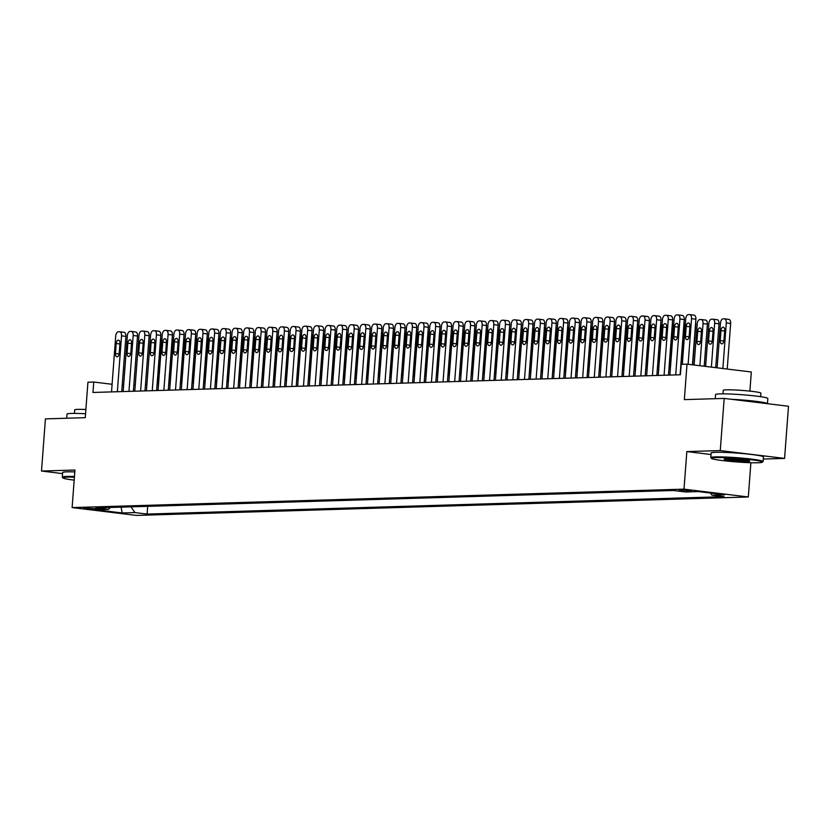 <?xml version="1.0" encoding="UTF-8"?>
<svg xmlns="http://www.w3.org/2000/svg" width="830" height="830" viewBox="0 0 830 830"><rect width="100%" height="100%" fill="white"/><g stroke="black" fill="none" stroke-linecap="round" stroke-linejoin="round"><path stroke-width="1.25" d="M679.044 489.949L691.297 491.132L679.044 489.949M749.884 391.117L751.326 371.985L687.012 364.152L681.202 364.329L680.413 374.766L92.96 392.466L93.749 382.039L87.928 382.215L85.262 417.677L45.422 418.88L41.5 471.035L62.551 473.608M763.278 459.052L784.578 458.419L788.5 406.254L724.185 398.421L720.264 450.576L686.825 451.582L684.003 489.14L748.307 496.973L750.891 462.715M684.003 489.14L72.117 507.587L136.431 515.42L748.307 496.973M784.578 458.419L720.264 450.576M95.44 509.205L99.092 508.956L83.571 508.064L95.44 509.205L95.512 508.282M130.984 506.84L134.937 512.587L147.097 514.071L724.082 496.672L711.912 495.199L724.715 494.805L698.289 491.588L685.497 491.972L673.327 490.489L96.353 507.887L108.512 509.371L110.442 507.462M134.937 512.587L122.135 512.971L95.72 509.755L108.512 509.371M687.012 364.152L684.345 399.624L724.185 398.421M72.117 507.587L74.949 470.029L41.5 471.035M112.102 384.28L93.749 382.039M670.381 368.624L668.959 368.665M658.75 368.966L657.329 369.008M647.12 369.319L645.699 369.36M635.479 369.672L634.058 369.713M623.849 370.024L622.427 370.066M612.218 370.377L610.797 370.419M600.588 370.72L599.167 370.761M588.947 371.072L587.526 371.114M577.317 371.425L575.896 371.467M565.687 371.778L564.265 371.819M554.056 372.12L552.635 372.172M542.415 372.473L540.994 372.514M530.785 372.826L529.364 372.867M519.155 373.178L517.733 373.22M507.524 373.531L506.103 373.573M495.894 373.874L494.473 373.925M484.253 374.226L482.832 374.268M472.623 374.579L471.201 374.62M460.992 374.932L459.571 374.973M449.362 375.285L447.941 375.326M437.721 375.627L436.3 375.679M426.091 375.98L424.67 376.021M414.461 376.332L413.039 376.374M402.83 376.685L401.409 376.727M391.2 377.038L389.778 377.079M379.559 377.38L378.138 377.432M367.929 377.733L366.507 377.775M356.298 378.086L354.877 378.127M344.668 378.439L343.247 378.48M333.027 378.791L331.606 378.833M321.397 379.134L319.975 379.186M309.766 379.486L308.345 379.528M298.136 379.839L296.715 379.881M286.506 380.192L285.084 380.233M274.865 380.545L273.444 380.586M263.235 380.887L261.813 380.939M251.604 381.24L250.183 381.281M239.974 381.593L238.552 381.634M228.333 381.945L226.912 381.987M216.703 382.298L215.281 382.339M205.072 382.64L203.651 382.692M193.442 382.993L192.021 383.035M181.812 383.346L180.39 383.387M170.171 383.699L168.749 383.74M158.54 384.051L157.119 384.093M146.91 384.394L145.489 384.446M135.28 384.747L133.858 384.788M123.639 385.099L122.218 385.141M147.678 506.342L147.097 514.071M711.912 495.199L710.459 493.072M121.097 507.14L122.135 512.971M686.825 451.582L711.04 454.539M111.521 391.916L115.723 336.036A4.192 2.314 -83.1 0 1 118.368 331.793L119.53 331.761A4.192 2.314 -83.1 0 1 119.728 331.772A4.192 2.314 -83.1 0 1 121.543 335.86L117.341 391.739M121.74 391.604L125.89 336.389L121.543 335.86M116.21 343.516A3.351 1.847 96.9 0 1 118.472 340.134A3.351 1.847 96.9 0 1 119.935 343.402L119.178 353.424A3.351 1.847 96.9 0 1 116.906 356.807A3.351 1.847 96.9 0 1 115.453 353.528L116.21 343.516L119.883 343.962M119.914 331.803L123.878 332.291A4.192 2.314 96.9 0 1 124.064 332.301A4.192 2.314 96.9 0 1 125.89 336.389M157.378 384.083L160.647 340.632A4.192 2.314 96.9 0 0 160.532 338.713M74.41 477.177A25.585 1.785 -175.7 0 0 67.178 477.136A25.585 1.785 -175.7 0 0 62.924 477.924A25.585 1.785 -175.7 0 0 74.181 480.145M62.924 477.924L62.343 477.26A26.218 1.836 4.3 0 1 62.292 477.126A26.218 1.836 4.3 0 1 66.701 476.441A26.218 1.836 4.3 0 1 74.461 476.493M66.722 418.237L67.022 414.118A26.218 1.836 4.3 0 1 71.442 413.433A26.218 1.836 4.3 0 1 85.563 413.755M74.441 413.402L74.71 409.875A18.872 1.318 4.3 0 1 77.885 409.377A18.872 1.318 4.3 0 1 85.874 409.501M62.292 477.126L62.634 472.54A26.218 1.836 4.3 0 1 67.054 471.855A26.218 1.836 4.3 0 1 74.804 471.907M715.709 457.589A25.585 1.785 -175.7 0 0 711.445 458.378A25.585 1.785 -175.7 0 0 730.286 461.407A25.585 1.785 -175.7 0 0 758.112 462.756A25.585 1.785 -175.7 0 0 762.355 462.206A25.585 1.785 -175.7 0 0 745.236 459.094A25.585 1.785 -175.7 0 0 715.709 457.589M711.445 458.378L710.864 457.714A26.218 1.836 4.3 0 1 710.812 457.579A26.218 1.836 4.3 0 1 715.232 456.894A26.218 1.836 4.3 0 1 744.624 458.357A26.218 1.836 4.3 0 1 763.102 461.511A26.218 1.836 4.3 0 1 763.029 461.636L762.355 462.206M726.302 458.876A12.792 0.892 4.3 0 1 740.215 459.55A12.792 0.892 4.3 0 1 749.635 461.065A12.792 0.892 4.3 0 1 747.508 461.459A12.792 0.892 4.3 0 1 732.745 460.702A12.792 0.892 4.3 0 1 724.185 459.146A12.792 0.892 4.3 0 1 726.302 458.876M725.358 458.928A12.16 0.851 -175.7 0 0 735.183 460.256A12.16 0.851 -175.7 0 0 747.042 460.775A12.16 0.851 -175.7 0 0 748.515 460.66M715.242 398.69L715.553 394.572A26.218 1.836 4.3 0 1 719.963 393.887A26.218 1.836 4.3 0 1 749.355 395.35A26.218 1.836 4.3 0 1 767.833 398.504L767.449 403.691A26.218 1.836 4.3 0 0 731.552 399.313M722.961 393.856L723.231 390.318A18.872 1.318 4.3 0 1 726.416 389.83A18.872 1.318 4.3 0 1 747.571 390.889A18.872 1.318 4.3 0 1 760.882 393.15L760.612 396.688M710.812 457.579L711.154 452.983A26.218 1.836 4.3 0 1 715.574 452.309A26.218 1.836 4.3 0 1 744.966 453.771A26.218 1.836 4.3 0 1 763.444 456.915L763.102 461.511M123.162 391.563L127.353 335.694A4.192 2.314 -83.1 0 1 129.999 331.45L131.161 331.409A4.192 2.314 -83.1 0 1 131.358 331.419A4.192 2.314 -83.1 0 1 133.174 335.517L128.972 391.387M133.371 391.252L137.521 336.046L133.174 335.517M127.841 343.163A3.351 1.847 96.9 0 1 130.103 339.781A3.351 1.847 96.9 0 1 131.565 343.06L130.808 353.072A3.351 1.847 96.9 0 1 128.546 356.454A3.351 1.847 96.9 0 1 127.083 353.186L127.841 343.163L131.524 343.62M131.545 331.461L135.508 331.938A4.192 2.314 96.9 0 1 135.705 331.948A4.192 2.314 96.9 0 1 137.521 336.046M134.792 391.21L138.994 335.341A4.192 2.314 -83.1 0 1 141.629 331.097L142.791 331.056A4.192 2.314 -83.1 0 1 142.988 331.066A4.192 2.314 -83.1 0 1 144.804 335.164L140.602 391.034M145.001 390.899L149.151 335.694L144.804 335.164M139.471 342.821A3.351 1.847 96.9 0 1 141.743 339.429A3.351 1.847 96.9 0 1 143.196 342.707L142.438 352.719A3.351 1.847 96.9 0 1 140.177 356.101A3.351 1.847 96.9 0 1 138.724 352.833L139.471 342.821L143.154 343.267M143.175 331.108L147.138 331.585A4.192 2.314 96.9 0 1 147.335 331.595A4.192 2.314 96.9 0 1 149.151 335.694M146.422 390.857L150.624 334.988A4.192 2.314 -83.1 0 1 153.26 330.745L154.432 330.714A4.192 2.314 -83.1 0 1 154.619 330.714A4.192 2.314 -83.1 0 1 156.445 334.812L152.243 390.681M156.631 390.546L160.781 335.341L156.445 334.812M151.101 342.468A3.351 1.847 96.9 0 1 153.374 339.076A3.351 1.847 96.9 0 1 154.826 342.354L154.079 352.366A3.351 1.847 96.9 0 1 151.807 355.759A3.351 1.847 96.9 0 1 150.355 352.48L151.101 342.468L154.785 342.915M154.816 330.755L158.769 331.243A4.192 2.314 96.9 0 1 158.966 331.243A4.192 2.314 96.9 0 1 160.781 335.341M158.053 390.505L162.255 334.635A4.192 2.314 -83.1 0 1 164.9 330.392L166.062 330.361A4.192 2.314 -83.1 0 1 166.249 330.371A4.192 2.314 -83.1 0 1 168.075 334.459L163.873 390.328M168.262 390.204L172.422 334.988L168.075 334.459M162.742 342.116A3.351 1.847 96.9 0 1 165.004 338.733A3.351 1.847 96.9 0 1 166.457 342.002L165.71 352.013A3.351 1.847 96.9 0 1 163.437 355.406A3.351 1.847 96.9 0 1 161.985 352.127L162.742 342.116L166.415 342.562M166.446 330.402L170.409 330.89A4.192 2.314 96.9 0 1 170.596 330.9A4.192 2.314 96.9 0 1 172.422 334.988M169.019 383.73L172.277 340.279A4.192 2.314 96.9 0 0 172.163 338.36M180.65 383.377L183.918 339.927A4.192 2.314 96.9 0 0 183.793 338.007M192.28 383.035L195.548 339.574A4.192 2.314 96.9 0 0 195.434 337.665M203.91 382.682L207.178 339.221A4.192 2.314 96.9 0 0 207.064 337.312M169.683 390.162L173.885 334.283A4.192 2.314 -83.1 0 1 176.531 330.039L177.693 330.008A4.192 2.314 -83.1 0 1 177.89 330.018A4.192 2.314 -83.1 0 1 179.705 334.106L175.504 389.986M179.903 389.851L184.053 334.635L179.705 334.106M174.373 341.763A3.351 1.847 96.9 0 1 176.634 338.381A3.351 1.847 96.9 0 1 178.097 341.649L177.34 351.671A3.351 1.847 96.9 0 1 175.078 355.053A3.351 1.847 96.9 0 1 173.615 351.775L174.373 341.763L178.056 342.209M178.077 330.06L182.04 330.537A4.192 2.314 96.9 0 1 182.226 330.548A4.192 2.314 96.9 0 1 184.053 334.635M215.541 382.329L218.809 338.879A4.192 2.314 96.9 0 0 218.695 336.959M181.324 389.81L185.526 333.94A4.192 2.314 -83.1 0 1 188.161 329.697L189.323 329.655A4.192 2.314 -83.1 0 1 189.52 329.666A4.192 2.314 -83.1 0 1 191.336 333.764L187.134 389.633M191.533 389.498L195.683 334.293L191.336 333.764M186.003 341.41A3.351 1.847 96.9 0 1 188.275 338.028A3.351 1.847 96.9 0 1 189.728 341.306L188.97 351.318A3.351 1.847 96.9 0 1 186.709 354.701A3.351 1.847 96.9 0 1 185.256 351.432L186.003 341.41L189.686 341.867M189.707 329.707L193.67 330.184A4.192 2.314 96.9 0 1 193.867 330.195A4.192 2.314 96.9 0 1 195.683 334.293M227.181 381.976L230.45 338.526A4.192 2.314 96.9 0 0 230.325 336.607M192.954 389.457L197.156 333.587A4.192 2.314 -83.1 0 1 199.791 329.344L200.953 329.303A4.192 2.314 -83.1 0 1 201.151 329.313A4.192 2.314 -83.1 0 1 202.966 333.411L198.775 389.28M203.163 389.146L207.313 333.94L202.966 333.411M197.633 341.068A3.351 1.847 96.9 0 1 199.906 337.675A3.351 1.847 96.9 0 1 201.358 340.954L200.611 350.966A3.351 1.847 96.9 0 1 198.339 354.358A3.351 1.847 96.9 0 1 196.886 351.08L197.633 341.068L201.317 341.514M201.337 329.354L205.3 329.832A4.192 2.314 96.9 0 1 205.498 329.842A4.192 2.314 96.9 0 1 207.313 333.94M238.812 381.624L242.08 338.173A4.192 2.314 96.9 0 0 241.966 336.254M204.585 389.104L208.787 333.235A4.192 2.314 -83.1 0 1 211.432 328.991L212.594 328.96A4.192 2.314 -83.1 0 1 212.781 328.96A4.192 2.314 -83.1 0 1 214.607 333.058L210.405 388.928M214.794 388.793L218.944 333.587L214.607 333.058M209.274 340.715A3.351 1.847 96.9 0 1 211.536 337.322A3.351 1.847 96.9 0 1 212.988 340.601L212.241 350.613A3.351 1.847 96.9 0 1 209.969 354.005A3.351 1.847 96.9 0 1 208.517 350.727L209.274 340.715L212.947 341.161M212.978 329.002L216.931 329.489A4.192 2.314 96.9 0 1 217.128 329.489A4.192 2.314 96.9 0 1 218.944 333.587M250.442 381.281L253.71 337.82A4.192 2.314 96.9 0 0 253.596 335.911M216.215 388.751L220.417 332.882A4.192 2.314 -83.1 0 1 223.063 328.639L224.225 328.607A4.192 2.314 -83.1 0 1 224.422 328.618A4.192 2.314 -83.1 0 1 226.237 332.706L222.035 388.575M226.434 388.45L230.584 333.235L226.237 332.706M220.905 340.362A3.351 1.847 96.9 0 1 223.166 336.98A3.351 1.847 96.9 0 1 224.629 340.248L223.872 350.26A3.351 1.847 96.9 0 1 221.6 353.653A3.351 1.847 96.9 0 1 220.147 350.374L220.905 340.362L224.577 340.808M224.608 328.649L228.572 329.137A4.192 2.314 96.9 0 1 228.758 329.147A4.192 2.314 96.9 0 1 230.584 333.235M262.072 380.929L265.341 337.468A4.192 2.314 96.9 0 0 265.226 335.559M227.856 388.409L232.058 332.529A4.192 2.314 -83.1 0 1 234.693 328.286L235.855 328.255A4.192 2.314 -83.1 0 1 236.052 328.265A4.192 2.314 -83.1 0 1 237.868 332.353L233.666 388.233M238.065 388.098L242.215 332.882L237.868 332.353M232.535 340.01A3.351 1.847 96.9 0 1 234.807 336.627A3.351 1.847 96.9 0 1 236.26 339.895L235.502 349.918A3.351 1.847 96.9 0 1 233.24 353.3A3.351 1.847 96.9 0 1 231.778 350.021L232.535 340.01L236.218 340.456M236.239 328.307L240.202 328.784A4.192 2.314 96.9 0 1 240.399 328.794A4.192 2.314 96.9 0 1 242.215 332.882M273.713 380.576L276.971 337.125A4.192 2.314 96.9 0 0 276.857 335.206M239.486 388.056L243.688 332.187A4.192 2.314 -83.1 0 1 246.323 327.943L247.485 327.902A4.192 2.314 -83.1 0 1 247.682 327.912A4.192 2.314 -83.1 0 1 249.498 332.01L245.296 387.88M249.695 387.745L253.845 332.54L249.498 332.01M244.165 339.657A3.351 1.847 96.9 0 1 246.437 336.275A3.351 1.847 96.9 0 1 247.89 339.553L247.133 349.565A3.351 1.847 96.9 0 1 244.871 352.947A3.351 1.847 96.9 0 1 243.418 349.679L244.165 339.657L247.848 340.113M247.869 327.954L251.832 328.431A4.192 2.314 96.9 0 1 252.03 328.441A4.192 2.314 96.9 0 1 253.845 332.54M285.344 380.223L288.612 336.773A4.192 2.314 96.9 0 0 288.487 334.853M251.117 387.703L255.318 331.834A4.192 2.314 -83.1 0 1 257.954 327.591L259.126 327.549A4.192 2.314 -83.1 0 1 259.313 327.56A4.192 2.314 -83.1 0 1 261.139 331.658L256.937 387.527M261.326 387.392L265.476 332.187L261.139 331.658M255.796 339.314A3.351 1.847 96.9 0 1 258.068 335.922A3.351 1.847 96.9 0 1 259.52 339.2L258.773 349.212A3.351 1.847 96.9 0 1 256.501 352.605A3.351 1.847 96.9 0 1 255.049 349.326L255.796 339.314L259.479 339.761M259.51 327.601L263.463 328.078A4.192 2.314 96.9 0 1 263.66 328.089A4.192 2.314 96.9 0 1 265.476 332.187M296.974 379.87L300.242 336.42A4.192 2.314 96.9 0 0 300.128 334.5M262.747 387.351L266.949 331.481A4.192 2.314 -83.1 0 1 269.594 327.238L270.756 327.207A4.192 2.314 -83.1 0 1 270.943 327.207A4.192 2.314 -83.1 0 1 272.769 331.305L268.567 387.174M272.966 387.039L277.116 331.834L272.769 331.305M267.436 338.962A3.351 1.847 96.9 0 1 269.698 335.569A3.351 1.847 96.9 0 1 271.151 338.848L270.404 348.859A3.351 1.847 96.9 0 1 268.132 352.252A3.351 1.847 96.9 0 1 266.679 348.974L267.436 338.962L271.109 339.408M271.14 327.248L275.104 327.736A4.192 2.314 96.9 0 1 275.29 327.736A4.192 2.314 96.9 0 1 277.116 331.834M308.604 379.528L311.873 336.067A4.192 2.314 96.9 0 0 311.758 334.158M274.388 386.998L278.579 331.129A4.192 2.314 -83.1 0 1 281.225 326.885L282.387 326.854A4.192 2.314 -83.1 0 1 282.584 326.864A4.192 2.314 -83.1 0 1 284.4 330.952L280.198 386.822M284.597 386.697L288.747 331.481L284.4 330.952M279.067 338.609A3.351 1.847 96.9 0 1 281.329 335.227A3.351 1.847 96.9 0 1 282.791 338.495L282.034 348.507A3.351 1.847 96.9 0 1 279.772 351.899A3.351 1.847 96.9 0 1 278.309 348.621L279.067 338.609L282.75 339.055M282.771 326.896L286.734 327.383A4.192 2.314 96.9 0 1 286.931 327.394A4.192 2.314 96.9 0 1 288.747 331.481M320.235 379.175L323.503 335.714A4.192 2.314 96.9 0 0 323.389 333.805M286.018 386.656L290.22 330.776A4.192 2.314 -83.1 0 1 292.855 326.532L294.017 326.501A4.192 2.314 -83.1 0 1 294.214 326.512A4.192 2.314 -83.1 0 1 296.03 330.599L291.828 386.479M296.227 386.344L300.377 331.129L296.03 330.599M290.697 338.256A3.351 1.847 96.9 0 1 292.969 334.874A3.351 1.847 96.9 0 1 294.422 338.142L293.664 348.164A3.351 1.847 96.9 0 1 291.403 351.546A3.351 1.847 96.9 0 1 289.95 348.268L290.697 338.256L294.38 338.702M294.401 326.553L298.364 327.03A4.192 2.314 96.9 0 1 298.561 327.041A4.192 2.314 96.9 0 1 300.377 331.129M331.876 378.822L335.144 335.372A4.192 2.314 96.9 0 0 335.019 333.452M297.648 386.303L301.85 330.433A4.192 2.314 -83.1 0 1 304.486 326.19L305.648 326.149A4.192 2.314 -83.1 0 1 305.845 326.159A4.192 2.314 -83.1 0 1 307.66 330.257L303.469 386.126M307.857 385.992L312.007 330.786L307.66 330.257M302.327 337.903A3.351 1.847 96.9 0 1 304.6 334.521A3.351 1.847 96.9 0 1 306.052 337.8L305.305 347.812A3.351 1.847 96.9 0 1 303.033 351.194A3.351 1.847 96.9 0 1 301.581 347.926L302.327 337.903L306.011 338.36M306.031 326.2L309.995 326.678A4.192 2.314 96.9 0 1 310.192 326.688A4.192 2.314 96.9 0 1 312.007 330.786M343.506 378.47L346.774 335.019A4.192 2.314 96.9 0 0 346.66 333.1M309.279 385.95L313.481 330.081A4.192 2.314 -83.1 0 1 316.126 325.837L317.288 325.796A4.192 2.314 -83.1 0 1 317.475 325.806A4.192 2.314 -83.1 0 1 319.301 329.904L315.099 385.774M319.488 385.639L323.648 330.433L319.301 329.904M313.968 337.561A3.351 1.847 96.9 0 1 316.23 334.168A3.351 1.847 96.9 0 1 317.683 337.447L316.936 347.459A3.351 1.847 96.9 0 1 314.663 350.851A3.351 1.847 96.9 0 1 313.211 347.573L313.968 337.561L317.641 338.007M317.672 325.848L321.635 326.325A4.192 2.314 96.9 0 1 321.822 326.335A4.192 2.314 96.9 0 1 323.648 330.433M355.136 378.117L358.404 334.666A4.192 2.314 96.9 0 0 358.29 332.747M320.909 385.597L325.111 329.728A4.192 2.314 -83.1 0 1 327.757 325.485L328.919 325.453A4.192 2.314 -83.1 0 1 329.116 325.453A4.192 2.314 -83.1 0 1 330.931 329.552L326.73 385.421M331.129 385.286L335.279 330.081L330.931 329.552M325.599 337.208A3.351 1.847 96.9 0 1 327.86 333.816A3.351 1.847 96.9 0 1 329.323 337.094L328.566 347.106A3.351 1.847 96.9 0 1 326.294 350.499A3.351 1.847 96.9 0 1 324.841 347.22L325.599 337.208L329.282 337.654M329.303 325.495L333.266 325.983A4.192 2.314 96.9 0 1 333.452 325.983A4.192 2.314 96.9 0 1 335.279 330.081M366.767 377.775L370.035 334.314A4.192 2.314 96.9 0 0 369.921 332.405M332.55 385.245L336.752 329.375A4.192 2.314 -83.1 0 1 339.387 325.132L340.549 325.101A4.192 2.314 -83.1 0 1 340.746 325.111A4.192 2.314 -83.1 0 1 342.562 329.199L338.36 385.068M342.759 384.944L346.909 329.728L342.562 329.199M337.229 336.856A3.351 1.847 96.9 0 1 339.501 333.473A3.351 1.847 96.9 0 1 340.954 336.741L340.196 346.753A3.351 1.847 96.9 0 1 337.935 350.146A3.351 1.847 96.9 0 1 336.472 346.867L337.229 336.856L340.912 337.302M340.933 325.142L344.896 325.63A4.192 2.314 96.9 0 1 345.093 325.64A4.192 2.314 96.9 0 1 346.909 329.728M378.407 377.422L381.675 333.961A4.192 2.314 96.9 0 0 381.551 332.052M344.18 384.902L348.382 329.022A4.192 2.314 -83.1 0 1 351.017 324.779L352.179 324.748A4.192 2.314 -83.1 0 1 352.377 324.758A4.192 2.314 -83.1 0 1 354.192 328.846L349.99 384.726M354.389 384.591L358.539 329.375L354.192 328.846M348.859 336.503A3.351 1.847 96.9 0 1 351.132 333.12A3.351 1.847 96.9 0 1 352.584 336.389L351.827 346.411A3.351 1.847 96.9 0 1 349.565 349.793A3.351 1.847 96.9 0 1 348.112 346.515L348.859 336.503L352.543 336.949M352.563 324.8L356.526 325.277A4.192 2.314 96.9 0 1 356.724 325.287A4.192 2.314 96.9 0 1 358.539 329.375M390.038 377.069L393.306 333.619A4.192 2.314 96.9 0 0 393.181 331.699M355.811 384.549L360.013 328.68A4.192 2.314 -83.1 0 1 362.648 324.437L363.82 324.395A4.192 2.314 -83.1 0 1 364.007 324.406A4.192 2.314 -83.1 0 1 365.833 328.504L361.631 384.373M366.02 384.238L370.17 329.033L365.833 328.504M360.49 336.15A3.351 1.847 96.9 0 1 362.762 332.768A3.351 1.847 96.9 0 1 364.214 336.046L363.467 346.058A3.351 1.847 96.9 0 1 361.195 349.44A3.351 1.847 96.9 0 1 359.743 346.172L360.49 336.15L364.173 336.607M364.204 324.447L368.157 324.924A4.192 2.314 96.9 0 1 368.354 324.935A4.192 2.314 96.9 0 1 370.17 329.033M401.668 376.716L404.936 333.266A4.192 2.314 96.9 0 0 404.822 331.346M367.441 384.197L371.643 328.327A4.192 2.314 -83.1 0 1 374.288 324.084L375.451 324.042A4.192 2.314 -83.1 0 1 375.637 324.053A4.192 2.314 -83.1 0 1 377.463 328.151L373.261 384.02M377.66 383.885L381.81 328.68L377.463 328.151M372.131 335.808A3.351 1.847 96.9 0 1 374.392 332.415A3.351 1.847 96.9 0 1 375.845 335.694L375.098 345.705A3.351 1.847 96.9 0 1 372.826 349.098A3.351 1.847 96.9 0 1 371.373 345.82L372.131 335.808L375.803 336.254M375.834 324.094L379.798 324.572A4.192 2.314 96.9 0 1 379.984 324.582A4.192 2.314 96.9 0 1 381.81 328.68M413.299 376.364L416.567 332.913A4.192 2.314 96.9 0 0 416.452 330.994M379.082 383.844L383.273 327.975A4.192 2.314 -83.1 0 1 385.919 323.731L387.081 323.7A4.192 2.314 -83.1 0 1 387.278 323.7A4.192 2.314 -83.1 0 1 389.094 327.798L384.892 383.668M389.291 383.533L393.441 328.327L389.094 327.798M383.761 335.455A3.351 1.847 96.9 0 1 386.023 332.062A3.351 1.847 96.9 0 1 387.486 335.341L386.728 345.353A3.351 1.847 96.9 0 1 384.466 348.745A3.351 1.847 96.9 0 1 383.004 345.467L383.761 335.455L387.444 335.901M387.465 323.742L391.428 324.229A4.192 2.314 96.9 0 1 391.625 324.229A4.192 2.314 96.9 0 1 393.441 328.327M424.929 376.021L428.197 332.56A4.192 2.314 96.9 0 0 428.083 330.651M390.712 383.491L394.914 327.622A4.192 2.314 -83.1 0 1 397.549 323.378L398.711 323.347A4.192 2.314 -83.1 0 1 398.908 323.358A4.192 2.314 -83.1 0 1 400.724 327.445L396.522 383.315M400.921 383.19L405.071 327.975L400.724 327.445M395.391 335.102A3.351 1.847 96.9 0 1 397.663 331.72A3.351 1.847 96.9 0 1 399.116 334.988L398.358 345A3.351 1.847 96.9 0 1 396.097 348.393A3.351 1.847 96.9 0 1 394.644 345.114L395.391 335.102L399.074 335.548M399.095 323.389L403.058 323.876A4.192 2.314 96.9 0 1 403.256 323.887A4.192 2.314 96.9 0 1 405.071 327.975M436.57 375.668L439.838 332.218A4.192 2.314 96.9 0 0 439.713 330.299M402.343 383.149L406.544 327.269A4.192 2.314 -83.1 0 1 409.18 323.026L410.342 322.995A4.192 2.314 -83.1 0 1 410.539 323.005A4.192 2.314 -83.1 0 1 412.365 327.093L408.163 382.972M412.552 382.838L416.702 327.622L412.365 327.093M407.022 334.749A3.351 1.847 96.9 0 1 409.294 331.367A3.351 1.847 96.9 0 1 410.746 334.635L409.999 344.658A3.351 1.847 96.9 0 1 407.727 348.04A3.351 1.847 96.9 0 1 406.275 344.761L407.022 334.749L410.705 335.196M410.726 323.046L414.689 323.524A4.192 2.314 96.9 0 1 414.886 323.534A4.192 2.314 96.9 0 1 416.702 327.622M448.2 375.316L451.468 331.865A4.192 2.314 96.9 0 0 451.354 329.946M413.973 382.796L418.175 326.927A4.192 2.314 -83.1 0 1 420.82 322.683L421.982 322.642A4.192 2.314 -83.1 0 1 422.169 322.652A4.192 2.314 -83.1 0 1 423.995 326.75L419.793 382.62M424.182 382.485L428.342 327.279L423.995 326.75M418.662 334.397A3.351 1.847 96.9 0 1 420.924 331.014A3.351 1.847 96.9 0 1 422.377 334.293L421.63 344.305A3.351 1.847 96.9 0 1 419.358 347.687A3.351 1.847 96.9 0 1 417.905 344.419L418.662 334.397L422.335 334.853M422.366 322.694L426.33 323.171A4.192 2.314 96.9 0 1 426.516 323.181A4.192 2.314 96.9 0 1 428.342 327.279M459.83 374.963L463.099 331.512A4.192 2.314 96.9 0 0 462.984 329.593M425.603 382.443L429.805 326.574A4.192 2.314 -83.1 0 1 432.451 322.331L433.613 322.289A4.192 2.314 -83.1 0 1 433.81 322.299A4.192 2.314 -83.1 0 1 435.626 326.398L431.424 382.267M435.823 382.132L439.973 326.927L435.626 326.398M430.293 334.054A3.351 1.847 96.9 0 1 432.555 330.662A3.351 1.847 96.9 0 1 434.017 333.94L433.26 343.952A3.351 1.847 96.9 0 1 430.998 347.345A3.351 1.847 96.9 0 1 429.535 344.066L430.293 334.054L433.976 334.5M433.997 322.341L437.96 322.818A4.192 2.314 96.9 0 1 438.147 322.829A4.192 2.314 96.9 0 1 439.973 326.927M471.461 374.61L474.729 331.16A4.192 2.314 96.9 0 0 474.615 329.24M437.244 382.091L441.446 326.221A4.192 2.314 -83.1 0 1 444.081 321.978L445.243 321.947A4.192 2.314 -83.1 0 1 445.44 321.947A4.192 2.314 -83.1 0 1 447.256 326.045L443.054 381.914M447.453 381.779L451.603 326.574L447.256 326.045M441.923 333.702A3.351 1.847 96.9 0 1 444.195 330.309A3.351 1.847 96.9 0 1 445.648 333.587L444.89 343.599A3.351 1.847 96.9 0 1 442.629 346.992A3.351 1.847 96.9 0 1 441.166 343.713L441.923 333.702L445.606 334.148M445.627 321.988L449.59 322.476A4.192 2.314 96.9 0 1 449.787 322.486A4.192 2.314 96.9 0 1 451.603 326.574M483.102 374.268L486.37 330.807A4.192 2.314 96.9 0 0 486.245 328.898M448.874 381.738L453.076 325.868A4.192 2.314 -83.1 0 1 455.712 321.625L456.874 321.594A4.192 2.314 -83.1 0 1 457.071 321.604A4.192 2.314 -83.1 0 1 458.886 325.692L454.684 381.561M459.083 381.437L463.233 326.221L458.886 325.692M453.554 333.349A3.351 1.847 96.9 0 1 455.826 329.967A3.351 1.847 96.9 0 1 457.278 333.235L456.521 343.247A3.351 1.847 96.9 0 1 454.259 346.639A3.351 1.847 96.9 0 1 452.807 343.361L453.554 333.349L457.237 333.795M457.257 321.635L461.221 322.123A4.192 2.314 96.9 0 1 461.418 322.133A4.192 2.314 96.9 0 1 463.233 326.221M494.732 373.915L498 330.464A4.192 2.314 96.9 0 0 497.876 328.545M460.505 381.395L464.707 325.516A4.192 2.314 -83.1 0 1 467.352 321.272L468.514 321.241A4.192 2.314 -83.1 0 1 468.701 321.252A4.192 2.314 -83.1 0 1 470.527 325.339L466.325 381.219M470.714 381.084L474.864 325.868L470.527 325.339M465.184 332.996A3.351 1.847 96.9 0 1 467.456 329.614A3.351 1.847 96.9 0 1 468.909 332.882L468.162 342.904A3.351 1.847 96.9 0 1 465.889 346.286A3.351 1.847 96.9 0 1 464.437 343.008L465.184 332.996L468.867 333.442M468.898 321.293L472.851 321.77A4.192 2.314 96.9 0 1 473.048 321.781A4.192 2.314 96.9 0 1 474.864 325.868M506.362 373.562L509.63 330.112A4.192 2.314 96.9 0 0 509.516 328.192M472.135 381.043L476.337 325.173A4.192 2.314 -83.1 0 1 478.983 320.93L480.145 320.888A4.192 2.314 -83.1 0 1 480.342 320.899A4.192 2.314 -83.1 0 1 482.157 324.997L477.956 380.866M482.355 380.731L486.505 325.526L482.157 324.997M476.825 332.643A3.351 1.847 96.9 0 1 479.086 329.261A3.351 1.847 96.9 0 1 480.549 332.54L479.792 342.551A3.351 1.847 96.9 0 1 477.52 345.934A3.351 1.847 96.9 0 1 476.067 342.666L476.825 332.643L480.497 333.1M480.529 320.94L484.492 321.418A4.192 2.314 96.9 0 1 484.679 321.428A4.192 2.314 96.9 0 1 486.505 325.526M517.993 373.21L521.261 329.759A4.192 2.314 96.9 0 0 521.147 327.84M483.776 380.69L487.967 324.821A4.192 2.314 -83.1 0 1 490.613 320.577L491.775 320.536A4.192 2.314 -83.1 0 1 491.972 320.546A4.192 2.314 -83.1 0 1 493.788 324.644L489.586 380.514M493.985 380.379L498.135 325.173L493.788 324.644M488.455 332.301A3.351 1.847 96.9 0 1 490.717 328.908A3.351 1.847 96.9 0 1 492.18 332.187L491.422 342.199A3.351 1.847 96.9 0 1 489.161 345.591A3.351 1.847 96.9 0 1 487.698 342.313L488.455 332.301L492.138 332.747M492.159 320.588L496.122 321.065A4.192 2.314 96.9 0 1 496.319 321.075A4.192 2.314 96.9 0 1 498.135 325.173M529.633 372.857L532.891 329.406A4.192 2.314 96.9 0 0 532.777 327.487M495.406 380.337L499.608 324.468A4.192 2.314 -83.1 0 1 502.243 320.224L503.405 320.193A4.192 2.314 -83.1 0 1 503.603 320.193A4.192 2.314 -83.1 0 1 505.418 324.291L501.216 380.161M505.615 380.026L509.765 324.821L505.418 324.291M500.085 331.948A3.351 1.847 96.9 0 1 502.358 328.556A3.351 1.847 96.9 0 1 503.81 331.834L503.053 341.846A3.351 1.847 96.9 0 1 500.791 345.239A3.351 1.847 96.9 0 1 499.338 341.96L500.085 331.948L503.769 332.394M503.789 320.235L507.752 320.722A4.192 2.314 96.9 0 1 507.95 320.733A4.192 2.314 96.9 0 1 509.765 324.821M541.264 372.514L544.532 329.054A4.192 2.314 96.9 0 0 544.407 327.144M507.037 379.984L511.239 324.115A4.192 2.314 -83.1 0 1 513.874 319.872L515.046 319.841A4.192 2.314 -83.1 0 1 515.233 319.851A4.192 2.314 -83.1 0 1 517.059 323.939L512.857 379.808M517.246 379.684L521.396 324.468L517.059 323.939M511.716 331.595A3.351 1.847 96.9 0 1 513.988 328.213A3.351 1.847 96.9 0 1 515.44 331.481L514.693 341.493A3.351 1.847 96.9 0 1 512.421 344.886A3.351 1.847 96.9 0 1 510.969 341.607L511.716 331.595L515.399 332.042M515.42 319.882L519.383 320.37A4.192 2.314 96.9 0 1 519.58 320.38A4.192 2.314 96.9 0 1 521.396 324.468M552.894 372.162L556.162 328.711A4.192 2.314 96.9 0 0 556.048 326.792M518.667 379.642L522.869 323.762A4.192 2.314 -83.1 0 1 525.514 319.519L526.677 319.488A4.192 2.314 -83.1 0 1 526.863 319.498A4.192 2.314 -83.1 0 1 528.689 323.586L524.487 379.466M528.876 379.331L533.036 324.115L528.689 323.586M523.357 331.243A3.351 1.847 96.9 0 1 525.618 327.86A3.351 1.847 96.9 0 1 527.071 331.129L526.324 341.151A3.351 1.847 96.9 0 1 524.052 344.533A3.351 1.847 96.9 0 1 522.599 341.255L523.357 331.243L527.029 331.689M527.06 319.54L531.024 320.017A4.192 2.314 96.9 0 1 531.21 320.027A4.192 2.314 96.9 0 1 533.036 324.115M564.525 371.809L567.793 328.358A4.192 2.314 96.9 0 0 567.678 326.439M530.297 379.289L534.499 323.42A4.192 2.314 -83.1 0 1 537.145 319.177L538.307 319.135A4.192 2.314 -83.1 0 1 538.504 319.145A4.192 2.314 -83.1 0 1 540.32 323.244L536.118 379.113M540.517 378.978L544.667 323.773L540.32 323.244M534.987 330.89A3.351 1.847 96.9 0 1 537.249 327.508A3.351 1.847 96.9 0 1 538.712 330.786L537.954 340.798A3.351 1.847 96.9 0 1 535.692 344.18A3.351 1.847 96.9 0 1 534.23 340.912L534.987 330.89L538.67 331.346M538.691 319.187L542.654 319.664A4.192 2.314 96.9 0 1 542.841 319.675A4.192 2.314 96.9 0 1 544.667 323.773M576.155 371.456L579.423 328.006A4.192 2.314 96.9 0 0 579.309 326.086M541.938 378.937L546.14 323.067A4.192 2.314 -83.1 0 1 548.775 318.824L549.937 318.782A4.192 2.314 -83.1 0 1 550.134 318.793A4.192 2.314 -83.1 0 1 551.95 322.891L547.748 378.76M552.147 378.625L556.297 323.42L551.95 322.891M546.617 330.548A3.351 1.847 96.9 0 1 548.889 327.155A3.351 1.847 96.9 0 1 550.342 330.433L549.585 340.445A3.351 1.847 96.9 0 1 547.323 343.838A3.351 1.847 96.9 0 1 545.86 340.559L546.617 330.548L550.3 330.994M550.321 318.834L554.284 319.311A4.192 2.314 96.9 0 1 554.482 319.322A4.192 2.314 96.9 0 1 556.297 323.42M587.796 371.103L591.064 327.653A4.192 2.314 96.9 0 0 590.939 325.733M553.568 378.584L557.77 322.714A4.192 2.314 -83.1 0 1 560.406 318.471L561.568 318.44A4.192 2.314 -83.1 0 1 561.765 318.44A4.192 2.314 -83.1 0 1 563.58 322.538L559.389 378.407M563.778 378.273L567.928 323.067L563.58 322.538M558.248 330.195A3.351 1.847 96.9 0 1 560.52 326.802A3.351 1.847 96.9 0 1 561.972 330.081L561.225 340.093A3.351 1.847 96.9 0 1 558.953 343.485A3.351 1.847 96.9 0 1 557.501 340.207L558.248 330.195L561.931 330.641M561.952 318.481L565.915 318.969A4.192 2.314 96.9 0 1 566.112 318.979A4.192 2.314 96.9 0 1 567.928 323.067M599.426 370.761L602.694 327.3A4.192 2.314 96.9 0 0 602.57 325.391M565.199 378.231L569.401 322.362A4.192 2.314 -83.1 0 1 572.046 318.118L573.208 318.087A4.192 2.314 -83.1 0 1 573.395 318.098A4.192 2.314 -83.1 0 1 575.221 322.185L571.019 378.055M575.408 377.93L579.558 322.714L575.221 322.185M569.888 329.842A3.351 1.847 96.9 0 1 572.15 326.46A3.351 1.847 96.9 0 1 573.603 329.728L572.856 339.74A3.351 1.847 96.9 0 1 570.584 343.132A3.351 1.847 96.9 0 1 569.131 339.854L569.888 329.842L573.561 330.288M573.592 318.129L577.545 318.616A4.192 2.314 96.9 0 1 577.742 318.627A4.192 2.314 96.9 0 1 579.558 322.714M611.056 370.408L614.325 326.958A4.192 2.314 96.9 0 0 614.21 325.038M576.829 377.889L581.031 322.009A4.192 2.314 -83.1 0 1 583.677 317.765L584.839 317.734A4.192 2.314 -83.1 0 1 585.036 317.745A4.192 2.314 -83.1 0 1 586.851 321.833L582.65 377.712M587.049 377.577L591.199 322.362L586.851 321.833M581.519 329.489A3.351 1.847 96.9 0 1 583.78 326.107A3.351 1.847 96.9 0 1 585.243 329.375L584.486 339.397A3.351 1.847 96.9 0 1 582.214 342.78A3.351 1.847 96.9 0 1 580.761 339.501L581.519 329.489L585.192 329.935M585.223 317.786L589.186 318.264A4.192 2.314 96.9 0 1 589.373 318.274A4.192 2.314 96.9 0 1 591.199 322.362M622.687 370.056L625.955 326.605A4.192 2.314 96.9 0 0 625.841 324.686M588.47 377.536L592.662 321.667A4.192 2.314 -83.1 0 1 595.307 317.423L596.469 317.382A4.192 2.314 -83.1 0 1 596.666 317.392A4.192 2.314 -83.1 0 1 598.482 321.49L594.28 377.36M598.679 377.225L602.829 322.019L598.482 321.49M593.149 329.137A3.351 1.847 96.9 0 1 595.411 325.754A3.351 1.847 96.9 0 1 596.874 329.033L596.116 339.045A3.351 1.847 96.9 0 1 593.855 342.427A3.351 1.847 96.9 0 1 592.392 339.159L593.149 329.137L596.832 329.593M596.853 317.433L600.816 317.911A4.192 2.314 96.9 0 1 601.013 317.921A4.192 2.314 96.9 0 1 602.829 322.019M634.327 369.703L637.585 326.252A4.192 2.314 96.9 0 0 637.471 324.333M600.1 377.183L604.302 321.314A4.192 2.314 -83.1 0 1 606.938 317.07L608.1 317.029A4.192 2.314 -83.1 0 1 608.297 317.039A4.192 2.314 -83.1 0 1 610.112 321.137L605.91 377.007M610.309 376.872L614.459 321.667L610.112 321.137M604.779 328.794A3.351 1.847 96.9 0 1 607.052 325.401A3.351 1.847 96.9 0 1 608.504 328.68L607.747 338.692A3.351 1.847 96.9 0 1 605.485 342.085A3.351 1.847 96.9 0 1 604.033 338.806L604.779 328.794L608.463 329.24M608.483 317.081L612.447 317.558A4.192 2.314 96.9 0 1 612.644 317.568A4.192 2.314 96.9 0 1 614.459 321.667M645.958 369.35L649.226 325.9A4.192 2.314 96.9 0 0 649.101 323.98M611.731 376.83L615.933 320.961A4.192 2.314 -83.1 0 1 618.568 316.718L619.74 316.687A4.192 2.314 -83.1 0 1 619.927 316.687A4.192 2.314 -83.1 0 1 621.753 320.785L617.551 376.654M621.94 376.519L626.09 321.314L621.753 320.785M616.41 328.441A3.351 1.847 96.9 0 1 618.682 325.049A3.351 1.847 96.9 0 1 620.135 328.327L619.388 338.339A3.351 1.847 96.9 0 1 617.115 341.732A3.351 1.847 96.9 0 1 615.663 338.453L616.41 328.441L620.093 328.888M620.124 316.728L624.077 317.216A4.192 2.314 96.9 0 1 624.274 317.226A4.192 2.314 96.9 0 1 626.09 321.314M657.588 369.008L660.856 325.547A4.192 2.314 96.9 0 0 660.742 323.638M623.361 376.478L627.563 320.608A4.192 2.314 -83.1 0 1 630.209 316.365L631.371 316.334A4.192 2.314 -83.1 0 1 631.557 316.344A4.192 2.314 -83.1 0 1 633.383 320.432L629.182 376.301M633.57 376.177L637.731 320.961L633.383 320.432M628.051 328.089A3.351 1.847 96.9 0 1 630.312 324.706A3.351 1.847 96.9 0 1 631.765 327.975L631.018 337.986A3.351 1.847 96.9 0 1 628.746 341.379A3.351 1.847 96.9 0 1 627.293 338.101L628.051 328.089L631.723 328.535M631.755 316.375L635.718 316.863A4.192 2.314 96.9 0 1 635.904 316.873A4.192 2.314 96.9 0 1 637.731 320.961M669.219 368.655L672.487 325.204A4.192 2.314 96.9 0 0 672.373 323.285M634.991 376.135L639.193 320.256A4.192 2.314 -83.1 0 1 641.839 316.012L643.001 315.981A4.192 2.314 -83.1 0 1 643.198 315.991A4.192 2.314 -83.1 0 1 645.014 320.079L640.812 375.959M645.211 375.824L649.361 320.619L645.014 320.079M639.681 327.736A3.351 1.847 96.9 0 1 641.943 324.354A3.351 1.847 96.9 0 1 643.406 327.622L642.648 337.644A3.351 1.847 96.9 0 1 640.387 341.026A3.351 1.847 96.9 0 1 638.924 337.748L639.681 327.736L643.364 328.182M643.385 316.033L647.348 316.51A4.192 2.314 96.9 0 1 647.535 316.521A4.192 2.314 96.9 0 1 649.361 320.619M680.849 368.302L684.117 324.852A4.192 2.314 96.9 0 0 684.003 322.932M646.632 375.783L650.834 319.913A4.192 2.314 -83.1 0 1 653.469 315.67L654.631 315.628A4.192 2.314 -83.1 0 1 654.829 315.639A4.192 2.314 -83.1 0 1 656.644 319.737L652.442 375.606M656.841 375.471L660.991 320.266L656.644 319.737M651.311 327.383A3.351 1.847 96.9 0 1 653.584 324.001A3.351 1.847 96.9 0 1 655.036 327.279L654.279 337.291A3.351 1.847 96.9 0 1 652.017 340.674A3.351 1.847 96.9 0 1 650.564 337.405L651.311 327.383L654.995 327.84M655.015 315.68L658.979 316.157A4.192 2.314 96.9 0 1 659.176 316.168A4.192 2.314 96.9 0 1 660.991 320.266M692.718 364.847L695.758 324.499A4.192 2.314 96.9 0 0 695.633 322.58M658.263 375.43L662.465 319.56A4.192 2.314 -83.1 0 1 665.1 315.317L666.262 315.276A4.192 2.314 -83.1 0 1 666.459 315.286A4.192 2.314 -83.1 0 1 668.275 319.384L664.083 375.253M668.472 375.119L672.622 319.913L668.275 319.384M662.942 327.041A3.351 1.847 96.9 0 1 665.214 323.648A3.351 1.847 96.9 0 1 666.666 326.927L665.919 336.939A3.351 1.847 96.9 0 1 663.647 340.331A3.351 1.847 96.9 0 1 662.195 337.053L662.942 327.041L666.625 327.487M666.646 315.327L670.609 315.805A4.192 2.314 96.9 0 1 670.806 315.815A4.192 2.314 96.9 0 1 672.622 319.913M704.224 366.248L707.388 324.146A4.192 2.314 96.9 0 0 705.562 320.058A4.192 2.314 96.9 0 0 705.376 320.048L701.412 319.56M694.129 365.024L697.221 323.793A4.192 2.314 -83.1 0 1 699.866 319.55L701.028 319.519A4.192 2.314 -83.1 0 1 701.226 319.529A4.192 2.314 -83.1 0 1 703.041 323.617L699.877 365.719M697.708 331.274L696.951 341.286A3.351 1.847 -83.1 0 0 698.414 344.564A3.351 1.847 -83.1 0 0 700.676 341.171L701.433 331.16A3.351 1.847 -83.1 0 0 699.97 327.881A3.351 1.847 -83.1 0 0 697.708 331.274L701.392 331.72M669.893 375.077L674.095 319.208A4.192 2.314 -83.1 0 1 676.74 314.964L677.903 314.933A4.192 2.314 -83.1 0 1 678.089 314.933A4.192 2.314 -83.1 0 1 679.915 319.031L675.713 374.901M680.102 374.776L684.252 319.56L679.915 319.031M674.583 326.688A3.351 1.847 96.9 0 1 676.844 323.295A3.351 1.847 96.9 0 1 678.297 326.574L677.55 336.586A3.351 1.847 96.9 0 1 675.278 339.978A3.351 1.847 96.9 0 1 673.825 336.7L674.583 326.688L678.255 327.134M678.286 314.975L682.239 315.462A4.192 2.314 96.9 0 1 682.436 315.473A4.192 2.314 96.9 0 1 684.252 319.56M715.719 367.649L719.019 323.793A4.192 2.314 96.9 0 0 717.203 319.706A4.192 2.314 96.9 0 0 717.006 319.695L713.043 319.208M705.625 366.424L708.862 323.441A4.192 2.314 -83.1 0 1 711.497 319.197L712.659 319.166A4.192 2.314 -83.1 0 1 712.856 319.177A4.192 2.314 -83.1 0 1 714.672 323.264L711.372 367.119M709.339 330.921L708.592 340.933A3.351 1.847 -83.1 0 0 710.044 344.211A3.351 1.847 -83.1 0 0 712.306 340.829L713.063 330.807A3.351 1.847 -83.1 0 0 711.611 327.539A3.351 1.847 -83.1 0 0 709.339 330.921L713.022 331.367M682.312 364.297L685.725 318.855A4.192 2.314 -83.1 0 1 688.371 314.612L689.533 314.58A4.192 2.314 -83.1 0 1 689.73 314.591A4.192 2.314 -83.1 0 1 691.546 318.679L688.112 364.287M692.459 364.816L695.893 319.208L691.546 318.679M686.213 326.335A3.351 1.847 96.9 0 1 688.475 322.953A3.351 1.847 96.9 0 1 689.938 326.221L689.18 336.233A3.351 1.847 96.9 0 1 686.908 339.626A3.351 1.847 96.9 0 1 685.456 336.347L686.213 326.335L689.886 326.781M689.917 314.622L693.88 315.11A4.192 2.314 96.9 0 1 694.067 315.12A4.192 2.314 96.9 0 1 695.893 319.208M727.225 369.049L730.649 323.451A4.192 2.314 96.9 0 0 728.833 319.353A4.192 2.314 96.9 0 0 728.636 319.343L724.673 318.865M717.13 367.825L720.492 323.088A4.192 2.314 -83.1 0 1 723.127 318.845L724.289 318.813A4.192 2.314 -83.1 0 1 724.486 318.824A4.192 2.314 -83.1 0 1 726.302 322.922L722.878 368.52M720.969 330.568L720.222 340.591A3.351 1.847 -83.1 0 0 721.675 343.859A3.351 1.847 -83.1 0 0 723.947 340.476L724.694 330.454A3.351 1.847 -83.1 0 0 723.241 327.186A3.351 1.847 -83.1 0 0 720.969 330.568L724.652 331.025M115.453 353.528L119.105 353.974M127.083 353.186L130.746 353.632M138.724 352.833L142.376 353.279M150.355 352.48L154.007 352.926M161.985 352.127L165.637 352.574M173.615 351.775L177.278 352.221M185.256 351.432L188.908 351.879M196.886 351.08L200.538 351.526M208.517 350.727L212.169 351.173M220.147 350.374L223.799 350.82M231.778 350.021L235.44 350.468M243.418 349.679L247.07 350.125M255.049 349.326L258.701 349.772M266.679 348.974L270.331 349.42M278.309 348.621L281.972 349.067M289.95 348.268L293.602 348.714M301.581 347.926L305.233 348.372M313.211 347.573L316.863 348.019M324.841 347.22L328.493 347.666M336.472 346.867L340.134 347.314M348.112 346.515L351.764 346.961M359.743 346.172L363.395 346.618M371.373 345.82L375.025 346.266M383.004 345.467L386.666 345.913M394.644 345.114L398.296 345.56M406.275 344.761L409.927 345.207M417.905 344.419L421.557 344.865M429.535 344.066L433.187 344.512M441.166 343.713L444.828 344.16M452.807 343.361L456.459 343.807M464.437 343.008L468.089 343.454M476.067 342.666L479.719 343.112M487.698 342.313L491.36 342.759M499.338 341.96L502.99 342.406M510.969 341.607L514.621 342.053M522.599 341.255L526.251 341.701M534.23 340.912L537.892 341.358M545.86 340.559L549.522 341.006M557.501 340.207L561.153 340.653M569.131 339.854L572.783 340.3M580.761 339.501L584.413 339.947M592.392 339.159L596.054 339.605M604.033 338.806L607.685 339.252M615.663 338.453L619.315 338.899M627.293 338.101L630.945 338.547M638.924 337.748L642.586 338.194M650.564 337.405L654.216 337.851M662.195 337.053L665.847 337.499M703.041 323.617L707.388 324.146M700.613 341.732L696.951 341.286M673.825 336.7L677.477 337.146M714.672 323.264L719.019 323.793M712.244 341.379L708.592 340.933M685.456 336.347L689.108 336.793M726.302 322.922L730.649 323.451M723.874 341.026L720.222 340.591M124.064 332.301L119.728 331.772M135.705 331.948L131.358 331.419M147.335 331.595L142.988 331.066M158.966 331.243L154.619 330.714M170.596 330.9L166.249 330.371M182.226 330.548L177.89 330.018M193.867 330.195L189.52 329.666M205.498 329.842L201.151 329.313M217.128 329.489L212.781 328.96M228.758 329.147L224.422 328.618M240.399 328.794L236.052 328.265M252.03 328.441L247.682 327.912M263.66 328.089L259.313 327.56M275.29 327.736L270.943 327.207M286.931 327.394L282.584 326.864M298.561 327.041L294.214 326.512M310.192 326.688L305.845 326.159M321.822 326.335L317.475 325.806M333.452 325.983L329.116 325.453M345.093 325.64L340.746 325.111M356.724 325.287L352.377 324.758M368.354 324.935L364.007 324.406M379.984 324.582L375.637 324.053M391.625 324.229L387.278 323.7M403.256 323.887L398.908 323.358M414.886 323.534L410.539 323.005M426.516 323.181L422.169 322.652M438.147 322.829L433.81 322.299M449.787 322.486L445.44 321.947M461.418 322.133L457.071 321.604M473.048 321.781L468.701 321.252M484.679 321.428L480.342 320.899M496.319 321.075L491.972 320.546M507.95 320.733L503.603 320.193M519.58 320.38L515.233 319.851M531.21 320.027L526.863 319.498M542.841 319.675L538.504 319.145M554.482 319.322L550.134 318.793M566.112 318.979L561.765 318.44M577.742 318.627L573.395 318.098M589.373 318.274L585.036 317.745M601.013 317.921L596.666 317.392M612.644 317.568L608.297 317.039M624.274 317.226L619.927 316.687M635.904 316.873L631.557 316.344M647.535 316.521L643.198 315.991M659.176 316.168L654.829 315.639M670.806 315.815L666.459 315.286M701.226 319.529L705.562 320.058M682.436 315.473L678.089 314.933M712.856 319.177L717.203 319.706M694.067 315.12L689.73 314.591M724.486 318.824L728.833 319.353"/></g></svg>
